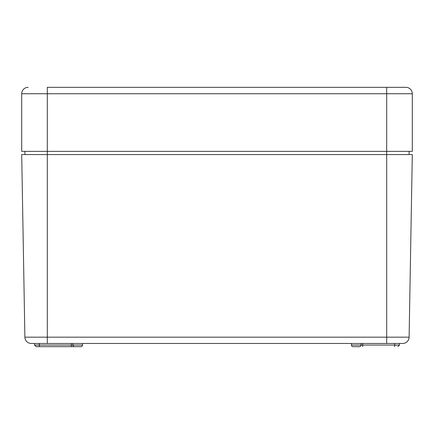 <?xml version="1.0" encoding="UTF-8"?>
<svg xmlns="http://www.w3.org/2000/svg" width="434" height="434" viewBox="0 0 434 434"><rect width="100%" height="100%" fill="white"/><g stroke="black" fill="none" stroke-linecap="round" stroke-linejoin="round"><path stroke-width="0.65" d="M357.871 346.668L359.471 346.668A1.6 1.6 0 0 0 361.072 345.068L351.469 345.068A1.6 1.6 0 0 0 353.07 346.668L357.871 346.668M409.099 154.569L409.099 151.368L409.099 154.569M412.3 154.569L409.11 337.175L412.3 154.569L21.7 154.569L24.89 337.175A6.402 6.402 0 0 0 31.291 343.462L47.311 343.462L31.291 343.462A6.402 6.402 0 0 1 24.89 337.175L21.7 154.569M24.901 154.569L24.901 151.368L24.901 154.569M82.531 343.462L82.531 345.068A1.6 1.6 0 0 1 80.93 346.668L36.109 346.668L80.93 346.668A1.6 1.6 0 0 0 82.531 345.068L34.508 345.068L36.109 346.668L39.31 346.668L36.109 346.668L34.508 345.068L34.508 343.462M74.529 346.668A1.6 1.6 0 0 1 72.928 345.068A1.6 1.6 0 0 0 74.529 346.668A1.6 1.6 0 0 1 72.928 345.068L72.928 343.462L72.928 345.068A1.6 1.6 0 0 0 74.529 346.668M409.11 337.175A6.402 6.402 0 0 1 402.709 343.462A6.402 6.402 0 0 0 409.11 337.175A6.402 6.402 0 0 1 402.709 343.462A6.402 6.402 0 0 0 409.11 337.175L47.311 337.175L47.311 151.368L386.689 151.368L386.689 343.462L402.709 343.462L47.311 343.462L47.311 337.175L24.89 337.175M362.672 346.668L362.672 345.068L361.072 345.068L361.072 343.462L361.072 345.068A1.6 1.6 0 0 1 359.471 346.668L353.07 346.668A1.6 1.6 0 0 1 351.469 345.068L351.469 343.462M47.311 87.332L405.899 87.332L47.311 87.332L47.311 93.739L412.3 93.739L412.3 151.368L386.689 151.368L386.689 87.332M405.899 87.332A6.402 6.402 0 0 1 412.3 93.739A6.402 6.402 0 0 0 405.899 87.332A6.402 6.402 0 0 1 412.3 93.739L412.3 151.368M28.101 87.332A6.402 6.402 0 0 0 21.7 93.739A6.402 6.402 0 0 1 28.101 87.332A6.402 6.402 0 0 0 21.7 93.739L21.7 151.368L21.7 93.739L47.311 93.739L47.311 151.368L21.7 151.368M394.69 343.462L394.69 345.068L362.672 345.068L362.672 343.462M399.492 343.462L399.492 345.068L394.69 345.068L394.69 346.668M71.328 346.668L71.328 343.462M80.93 346.668A1.6 1.6 0 0 0 82.531 345.068M39.31 346.668L39.31 343.462M399.492 345.068L397.891 346.668L399.492 345.068"/></g></svg>
